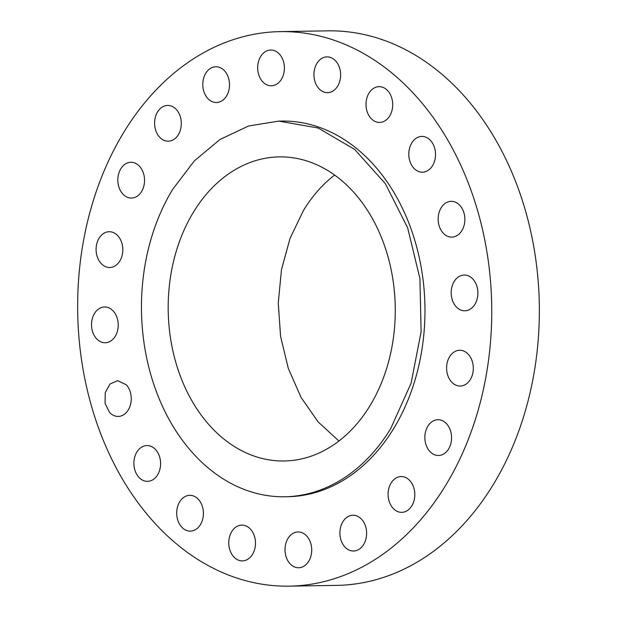 <?xml version="1.0" encoding="UTF-8"?>
<svg xmlns="http://www.w3.org/2000/svg" width="617" height="617" viewBox="0 0 617 617"><rect width="100%" height="100%" fill="white"/><g stroke="black" fill="none" stroke-linecap="round" stroke-linejoin="round"><path stroke-width="0.93" d="M126.3 384.753L117.6 380.658L110.003 384.005L105.252 392.597L105.052 403.325L109.487 412.341A17.893 13.358 -90.9 0 0 118.186 416.436A17.893 13.358 -90.9 0 0 130.534 404.497A17.893 13.358 -90.9 0 0 126.3 384.753M445.597 485.479A277.303 207.042 -90.9 0 0 470.624 189.218A277.303 207.042 -90.9 0 0 280.211 31.621A277.303 207.042 -90.9 0 0 123.801 132.293A277.303 207.042 -90.9 0 0 98.774 428.553A277.303 207.042 -90.9 0 0 289.196 586.15A277.303 207.042 -90.9 0 0 445.597 485.479M284.769 496.754L287.746 496.708A187.846 140.252 -90.9 0 0 393.7 428.514A187.846 140.252 -90.9 0 0 410.652 227.82A187.846 140.252 -90.9 0 0 281.661 121.063L278.683 121.109L248.551 126.007L219.976 139.488L194.301 160.921L172.729 189.303A187.846 140.252 -90.9 0 0 155.777 389.998A187.846 140.252 -90.9 0 0 284.769 496.754A187.846 140.252 -90.9 0 0 390.723 428.56L411.107 383.165L421.11 331.815L419.93 278.622L407.675 227.866L385.309 183.611L354.644 149.414L318.125 128.004L278.683 121.109M152.037 446.816A17.893 13.358 -90.9 0 0 146.954 445.567A17.893 13.358 -90.9 0 0 134.082 460.213A17.893 13.358 -90.9 0 0 142.458 480.088A17.893 13.358 -90.9 0 0 147.532 481.345A17.893 13.358 -90.9 0 0 160.405 466.691A17.893 13.358 -90.9 0 0 152.037 446.816M190.753 495.374A17.893 13.358 -90.9 0 0 189.758 495.343A17.893 13.358 -90.9 0 0 176.693 512.781A17.893 13.358 -90.9 0 0 189.35 531.083A17.893 13.358 -90.9 0 0 190.337 531.121A17.893 13.358 -90.9 0 0 203.409 513.676A17.893 13.358 -90.9 0 0 190.753 495.374M238.663 525.684A17.893 13.358 -90.9 0 0 228.892 545.359A17.893 13.358 -90.9 0 0 242.412 560.892A17.893 13.358 -90.9 0 0 245.574 560.329A17.893 13.358 -90.9 0 0 255.345 540.646A17.893 13.358 -90.9 0 0 241.825 525.121A17.893 13.358 -90.9 0 0 238.663 525.684M291.085 534.762A17.893 13.358 -90.9 0 0 285.594 554.961A17.893 13.358 -90.9 0 0 298.651 567.748A17.893 13.358 -90.9 0 0 305.631 564.964A17.893 13.358 -90.9 0 0 311.122 544.765A17.893 13.358 -90.9 0 0 298.065 531.977A17.893 13.358 -90.9 0 0 291.085 534.762M342.882 521.735A17.893 13.358 -90.9 0 0 341.263 540.854A17.893 13.358 -90.9 0 0 353.549 551.02A17.893 13.358 -90.9 0 0 363.637 544.526A17.893 13.358 -90.9 0 0 365.256 525.414A17.893 13.358 -90.9 0 0 352.97 515.241A17.893 13.358 -90.9 0 0 342.882 521.735M388.98 487.877A17.893 13.358 -90.9 0 0 401.736 512.341A17.893 13.358 -90.9 0 0 413.922 501.019A17.893 13.358 -90.9 0 0 401.158 476.563A17.893 13.358 -90.9 0 0 388.98 487.877M424.874 436.497A17.893 13.358 -90.9 0 0 438.502 455.493A17.893 13.358 -90.9 0 0 451.551 438.71A17.893 13.358 -90.9 0 0 437.923 419.714A17.893 13.358 -90.9 0 0 424.874 436.497M447.047 372.622A17.893 13.358 -90.9 0 0 460.236 386.049A17.893 13.358 -90.9 0 0 472.853 363.698A17.893 13.358 -90.9 0 0 459.657 350.271A17.893 13.358 -90.9 0 0 447.047 372.622M453.325 302.507A17.893 13.358 -90.9 0 0 464.817 310.798A17.893 13.358 -90.9 0 0 476.339 301.428A17.893 13.358 -90.9 0 0 475.738 283.311A17.893 13.358 -90.9 0 0 464.239 275.02A17.893 13.358 -90.9 0 0 452.724 284.391A17.893 13.358 -90.9 0 0 453.325 302.507M443.099 233.018A17.893 13.358 -90.9 0 0 451.798 237.113A17.893 13.358 -90.9 0 0 464.146 225.174A17.893 13.358 -90.9 0 0 459.92 205.43A17.893 13.358 -90.9 0 0 451.22 201.335A17.893 13.358 -90.9 0 0 438.864 213.274A17.893 13.358 -90.9 0 0 443.099 233.018M417.37 170.955A17.893 13.358 -90.9 0 0 422.444 172.205A17.893 13.358 -90.9 0 0 435.317 157.559A17.893 13.358 -90.9 0 0 426.949 137.684A17.893 13.358 -90.9 0 0 421.866 136.426A17.893 13.358 -90.9 0 0 408.994 151.08A17.893 13.358 -90.9 0 0 417.37 170.955M378.653 122.397A17.893 13.358 -90.9 0 0 379.64 122.428A17.893 13.358 -90.9 0 0 392.713 104.99A17.893 13.358 -90.9 0 0 380.057 86.689A17.893 13.358 -90.9 0 0 379.062 86.65A17.893 13.358 -90.9 0 0 365.997 104.096A17.893 13.358 -90.9 0 0 378.653 122.397M330.735 92.087A17.893 13.358 -90.9 0 0 340.507 72.413A17.893 13.358 -90.9 0 0 326.995 56.88A17.893 13.358 -90.9 0 0 323.825 57.443A17.893 13.358 -90.9 0 0 314.061 77.125A17.893 13.358 -90.9 0 0 327.573 92.65A17.893 13.358 -90.9 0 0 330.735 92.087M278.321 83.01A17.893 13.358 -90.9 0 0 283.812 62.811A17.893 13.358 -90.9 0 0 270.755 50.023A17.893 13.358 -90.9 0 0 263.767 52.807A17.893 13.358 -90.9 0 0 258.276 73.007A17.893 13.358 -90.9 0 0 271.333 85.794A17.893 13.358 -90.9 0 0 278.321 83.01M226.524 96.036A17.893 13.358 -90.9 0 0 228.136 76.917A17.893 13.358 -90.9 0 0 215.85 66.752A17.893 13.358 -90.9 0 0 205.762 73.246A17.893 13.358 -90.9 0 0 204.15 92.357A17.893 13.358 -90.9 0 0 216.428 102.53A17.893 13.358 -90.9 0 0 226.524 96.036M180.419 129.894A17.893 13.358 -90.9 0 0 167.662 105.43A17.893 13.358 -90.9 0 0 155.476 116.744A17.893 13.358 -90.9 0 0 168.24 141.208A17.893 13.358 -90.9 0 0 180.419 129.894M144.532 181.275A17.893 13.358 -90.9 0 0 130.897 162.279A17.893 13.358 -90.9 0 0 117.847 179.053A17.893 13.358 -90.9 0 0 131.475 198.057A17.893 13.358 -90.9 0 0 144.532 181.275M122.359 245.15A17.893 13.358 -90.9 0 0 109.163 231.722A17.893 13.358 -90.9 0 0 96.545 254.073A17.893 13.358 -90.9 0 0 109.741 267.5A17.893 13.358 -90.9 0 0 122.359 245.15M116.073 315.264A17.893 13.358 -90.9 0 0 104.581 306.973A17.893 13.358 -90.9 0 0 93.067 316.344A17.893 13.358 -90.9 0 0 93.668 334.46A17.893 13.358 -90.9 0 0 105.16 342.751A17.893 13.358 -90.9 0 0 116.682 333.381A17.893 13.358 -90.9 0 0 116.073 315.264M289.196 586.15L336.789 585.379A277.303 207.042 -90.9 0 0 493.199 484.707A277.303 207.042 -90.9 0 0 518.226 188.447A277.303 207.042 -90.9 0 0 327.804 30.85L280.211 31.621M193.491 212.094A152.067 113.543 -90.9 0 0 179.771 374.558A152.067 113.543 -90.9 0 0 284.19 460.984A152.067 113.543 -90.9 0 0 369.961 405.778A152.067 113.543 -90.9 0 0 383.681 243.314A152.067 113.543 -90.9 0 0 279.262 156.888A152.067 113.543 -90.9 0 0 193.491 212.094M334.607 175.058A152.067 113.543 -90.9 0 0 303.564 210.304L290.044 238.347L281.475 269.729L278.267 302.932L280.573 336.342L288.286 368.326L301.027 397.348L318.187 421.974L338.918 441.032"/></g></svg>
